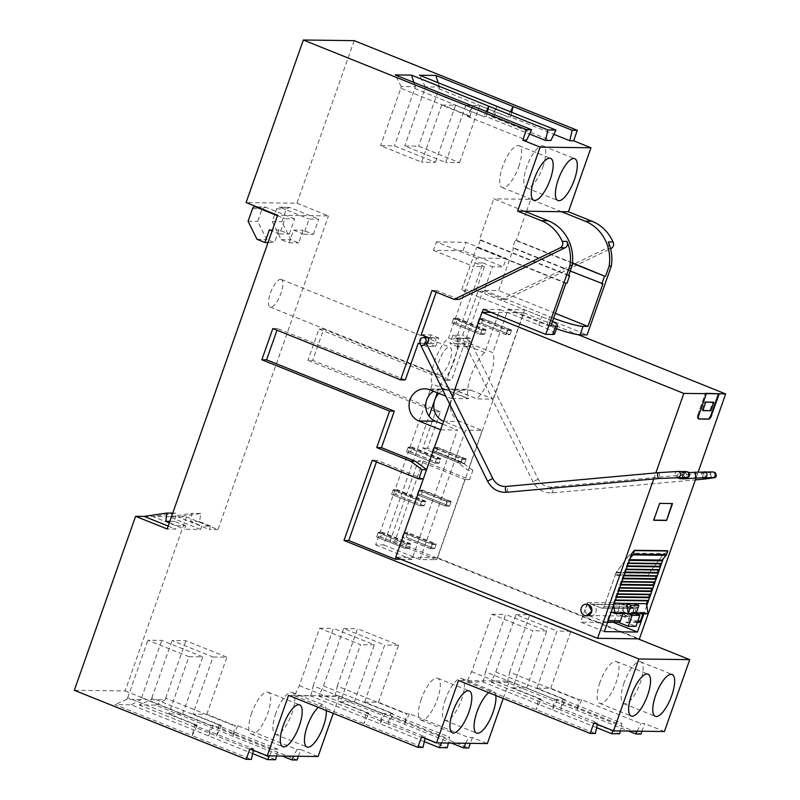 <?xml version="1.0" encoding="UTF-8"?>
<svg xmlns="http://www.w3.org/2000/svg" width="800" height="800" viewBox="0 0 800 800"><rect width="100%" height="100%" fill="white"/><g stroke="black" fill="none" stroke-linecap="round" stroke-linejoin="round"><path stroke-width="0.6" stroke-dasharray="4 3" d="M429.11 337.9L438.76 338.02L435.79 346.47L426.14 346.35L426.83 344.37M435.79 346.47L427.9 343.3L420.09 343.2M426.14 346.35L420.31 344M438.76 338.02L430.88 334.86L427.9 343.3M421.23 334.73L430.88 334.86M482.23 312.3L451.83 398.61L445.77 396.17M458.86 299.44L436.78 290.56L436.21 292.18M405.31 379.91L277.59 328.58L277.02 330.2M426.6 469.58L440.62 429.77M432.03 290.5L436.78 290.56M451.83 398.61L468.55 398.63L432.28 384.05L375.65 544.87L383.69 544.97L429.07 416.11M429.75 389.73L446.4 389.95L468.48 398.82M446.4 389.95A16.69 15.6 -89.3 0 0 441.52 389.04A16.69 15.6 -89.3 0 0 433.55 391.26M440.83 429.86L457.48 430.07L442.62 424.1M423.28 479L395.95 557.29M400.97 559.31L411.92 559.45L457.48 430.07M421.63 501.12L425.73 501.18L424.1 505.82L420 505.77L421.63 501.12L393.25 489.72L397.35 489.77L395.71 494.41L391.61 494.36L393.25 489.72M406.64 543.69L405.01 548.33L409.11 548.38L410.74 543.74L406.64 543.69L378.26 532.28L382.36 532.33L380.72 536.98L376.62 536.92L378.26 532.28M436.62 458.56L434.98 463.21L439.09 463.26L440.72 458.61L436.62 458.56L408.24 447.15L412.34 447.21L410.7 451.85L406.6 451.8L408.24 447.15M277.59 328.58L272.84 328.52M567.29 242.24A40.59 37.92 -89.3 0 0 566.95 241.44M483.3 309.26L499.95 309.47L484.77 352.57A27.06 9.08 111.9 0 0 471.03 375.53A27.06 9.08 111.9 0 0 468.55 398.63M554.62 333.93A27.06 3.28 -160.6 0 0 538.75 325.07L499.95 309.47M482 329.69L486.11 329.74L484.47 334.39L480.37 334.33L482 329.69L453.62 318.28L457.72 318.33L456.09 322.98L451.98 322.93L453.62 318.28M411.92 559.45L375.65 544.87M637.97 638.84L394.84 541.13L390.09 541.07L418.35 460.84L423.09 460.9L469.61 479.59L472.88 470.3L468.14 470.24L456.71 461.8L422.81 448.17L435.65 411.69L307.92 360.35L312.67 360.42L323.67 329.17L451.4 380.5L446.66 380.44L459.6 343.7L449.94 343.58L452.92 335.14L462.57 335.26L478.12 291.09L482.87 291.15L451.4 380.5M383.69 544.97L419.96 559.55L436.61 559.76L390.09 541.07M423.52 479.01L377 460.31L376.43 461.93M372.26 460.25L377 460.31M424.1 505.82L395.71 494.41M425.34 501.6L421.48 501.55L420 505.77L391.61 494.36L395.47 494.41L423.86 505.82L425.34 501.6L396.96 490.19L395.47 494.41M425.73 501.18L397.35 489.77M410.35 544.16L406.49 544.11L405.01 548.33L376.62 536.92L380.48 536.97L408.87 548.38L410.35 544.16L381.97 532.75L380.48 536.97M409.11 548.38L380.72 536.98M410.74 543.74L382.36 532.33M440.33 459.03L436.47 458.98L434.98 463.21L406.6 451.8L410.46 451.85L438.85 463.25L440.33 459.03L411.95 447.62L410.46 451.85M439.09 463.26L410.7 451.85M440.72 458.61L412.34 447.21M568.59 275.69L479.33 239.82L480.38 239.83L477.7 247.43L476.66 247.42L461.64 290.07L476.12 290.25L541.72 316.62A27.06 3.28 -160.6 0 1 552.47 321.47M524.51 211.22L493.76 198.86L479.33 239.82M550.9 325.94L461.64 290.07M565.92 283.29L476.66 247.42M566.96 283.31L477.7 247.43M568.72 275.34L480.38 239.83M484.77 352.57L448.5 337.99A27.06 9.08 111.9 0 0 434.76 360.95A27.06 9.08 111.9 0 0 432.28 384.05M437.29 392.77L440.33 384.16A27.06 9.08 111.9 0 0 454.07 361.2A27.06 9.08 111.9 0 0 456.55 338.09L483.01 262.95L474.97 262.85L448.5 337.99M474.97 262.85L484.43 266.65L473.65 266.51L476.62 258.07L506.22 258.44L503.25 266.89L492.47 266.75L484.16 290.36L498.64 290.54L513.66 247.89L512.61 247.88L515.29 240.28L572.45 263.25M476.12 290.25L484.43 266.65M485.72 330.16L481.85 330.11L480.37 334.33L451.98 322.93L455.84 322.97L484.23 334.38L485.72 330.16L457.33 318.75L455.84 322.97M486.11 329.74L457.72 318.33M484.47 334.39L456.09 322.98M494.22 116.77L496.78 106.28L491.76 116.74L494.22 116.77L465.83 105.36L479.67 105.54L508.05 116.95L510.67 116.98L553.86 134.34M491.76 116.74L550.89 140.5M470.09 116.46L472.49 105.97L467.47 116.43L470.09 116.46L441.7 105.06L455.54 105.23L483.92 116.64L486.38 116.67L529.56 134.03M467.47 116.43L526.6 140.2M354.18 40.65L296.93 203.22L246.09 202.57M296.93 203.22L328.46 215.89L277.63 215.24M144.13 516.41L186.44 516.95L217.98 529.63L328.46 215.89M217.98 529.63L209.45 529.52L210.64 526.14L201.8 526.03L200.61 529.41L184.52 529.2L185.71 525.82L176.86 525.71L175.67 529.09L167.14 528.98M280.59 279.33A14.88 4.99 -68.1 0 1 281.24 279.45A14.88 4.99 -68.1 0 1 280.67 294.23A14.88 4.99 -68.1 0 1 270.78 307.2A14.88 4.99 -68.1 0 1 270.14 307.07A14.88 4.99 -68.1 0 1 270.7 292.3A14.88 4.99 -68.1 0 1 280.59 279.33M289.26 234.05L294.62 218.85L284.97 218.73L279.61 233.93L289.26 234.05L279.01 229.93L274.55 242.6L266.67 239.43L257.73 221.38L262.19 208.71L265.44 207.13L256.76 206.86M313.39 234.36L318.75 219.16L309.1 219.04L303.74 234.24L313.39 234.36L303.15 230.24L298.68 242.91L290.8 239.74L281.86 221.69L286.32 209.02L289.58 207.44L318.75 219.16M168.17 526.07L175.67 529.09M186.44 516.95L125.18 690.92L74.34 690.27M139.26 704.91L216.53 735.96L221.23 725.84L151.84 697.96L151.06 699.64L139.26 704.91L155.51 705.12L282.23 756.04M276.51 755.97L278.02 749.24L218.81 725.81L216.53 735.96L275.66 759.73M278.02 749.24L272.64 749.17L213.5 725.4L208.49 735.86L210.93 725.71L141.55 697.83L141.14 699.52L126.9 699.34L127.71 697.65L197.1 725.53L192.24 735.65L114.97 704.6L131.22 704.81L252.68 753.62M253.43 750.29L253.73 748.93L194.52 725.5L192.24 735.65L251.37 759.42M125.18 690.92L297.06 760M253.73 748.93L249.91 748.88M298.38 756.25L300.75 749.53L296.93 749.48L237.8 725.71L235.18 725.68L206.79 714.27L192.96 714.1L213.06 657.01L172.06 640.53L185.9 640.71L226.9 657.18L213.06 657.01M300.75 749.53L318.09 756.5M197.1 725.53L194.6 725.16M197.21 725.2L168.83 713.79L188.93 656.7L147.93 640.22L161.77 640.4L202.77 656.88L188.93 656.7M213.5 725.4L211.05 725.37L182.66 713.97L168.83 713.79M221.23 725.84L218.89 725.47M221.34 725.5L192.96 714.1M333.29 713.36L339.39 696.03L288.55 695.38M326.3 710.56A22.55 7.56 111.9 0 0 323.8 705.17A22.55 7.56 111.9 0 0 318.27 707.33M318.78 696.08L388.17 723.96L390.52 713.47L392.98 713.5L364.59 702.1L384.7 645.01L343.7 628.53L323.48 685.96L318.78 696.08L335.03 696.28L451.5 743.09M323.48 685.96L392.86 713.84L388.17 723.96L447.3 747.73M310.74 695.97L313.18 685.83L382.56 713.71L354.3 701.97L340.46 701.79L360.57 644.7L319.57 628.22L299.35 685.65L294.49 695.77L310.74 695.97L424.31 741.62M294.49 695.77L423.01 747.42M339.39 696.03L468.69 748M421.55 736.88L425.37 736.93L425.06 738.29M382.68 713.37L385.14 713.4L444.27 737.17L449.66 737.24L448.35 743.05M390.52 713.47L449.66 737.24M364.59 702.1L378.43 702.27L406.81 713.68L409.43 713.71L468.56 737.48L472.38 737.53L487.36 743.55M299.35 685.65L368.73 713.53L363.87 723.65L366.23 713.16L425.37 736.93M366.23 713.16L368.73 713.53M340.46 701.79L368.85 713.2M503.24 698.47L509.34 681.14L458.51 680.49M495.79 695.48A22.55 7.56 111.9 0 0 493.41 691.25A22.55 7.56 111.9 0 0 488.76 692.65M491.1 682.13L560.48 710.02L562.84 699.53L565.3 699.56L536.91 688.15L557.02 631.06L516.02 614.59L495.79 672.01L491.1 682.13L507.35 682.34L628.55 731.05M495.79 672.01L565.18 699.9L560.48 710.02L619.62 733.78M483.06 682.03L485.5 671.88L555 699.43L526.62 688.02L512.78 687.85L532.89 630.76L491.89 614.28L471.66 671.71L466.81 681.82L483.06 682.03L596.63 727.67M466.81 681.82L595.33 733.47M509.34 681.14L641.01 734.06M593.87 722.94L597.68 722.99L597.38 724.35M555 699.43L557.46 699.46L616.59 723.23L621.98 723.29L620.26 730.94M562.84 699.53L621.98 723.29M536.91 688.15L550.75 688.33L579.13 699.74L581.75 699.77L640.88 723.54L644.7 723.58L642.01 731.22M664.41 731.51L644.7 723.58M471.66 671.71L541.05 699.59L536.19 709.71L538.55 699.22L597.68 722.99M538.55 699.22L541.05 699.59M512.78 687.85L541.17 699.25M439.51 375.01A14.88 4.99 111.9 0 0 449.4 362.04A14.88 4.99 111.9 0 0 449.97 347.26A14.88 4.99 111.9 0 0 449.32 347.14A14.88 4.99 111.9 0 0 439.43 360.11A14.88 4.99 111.9 0 0 438.87 374.88A14.88 4.99 111.9 0 0 439.51 375.01M472.88 470.3L461.46 461.86L427.55 448.23L440.4 411.75L312.67 360.42M423.09 460.9L394.84 541.13M472.38 737.53L470.34 743.33M478.12 291.09L500.2 299.96L504.95 300.02L610.59 248.69M504.95 300.02L482.87 291.15M436.61 559.76L464.86 479.53L418.35 460.84M419.96 559.55L465.52 430.17L443.58 421.35M526.31 211.95L516.33 240.29L515.29 240.28M526.56 211.25L530.76 199.33L493.76 198.86M561.51 211.69L530.76 199.33M483.01 262.95L492.47 266.75M476.62 258.07L436.41 241.91L433.44 250.35L463.04 250.73L503.25 266.89M433.44 250.35L473.65 266.51M518.72 166.72A22.55 7.56 111.9 0 0 519.08 145.7A22.55 7.56 111.9 0 0 502.63 166.52A22.55 7.56 111.9 0 0 502.26 187.54A22.55 7.56 111.9 0 0 518.72 166.72M542.85 167.03A22.55 7.56 111.9 0 0 543.21 146A22.55 7.56 111.9 0 0 526.76 166.82A22.55 7.56 111.9 0 0 526.4 187.85A22.55 7.56 111.9 0 0 542.85 167.03M441.7 105.06L421.6 162.14L380.6 145.67L394.43 145.84L435.43 162.32L421.6 162.14M470.2 116.13L400.82 88.24L380.6 145.67M455.54 105.23L435.43 162.32M400.82 88.24L401.2 86.55L415.44 86.73L394.43 145.84M414.66 88.42L483.92 116.64M486.38 116.67L487.43 111.98M486.26 111.51L484.04 116.3M465.83 105.36L445.73 162.45L404.73 145.97L418.56 146.15L459.56 162.63L445.73 162.45M494.34 116.43L424.95 88.55L404.73 145.97M479.67 105.54L459.56 162.63M424.95 88.55L425.36 86.86L439.6 87.04L418.56 146.15M438.79 88.72L508.05 116.95M510.67 116.98L511.72 112.29M510.48 111.79L508.17 116.61M401.2 86.55L395.22 74.92M415.44 86.73L413.98 82.46M425.36 86.86L419.51 75.23M439.6 87.04L438.17 82.73M210.64 526.14L199.6 521.7L200.7 513.47L177.92 516.84L209.45 529.52M199.6 521.7L190.76 521.59L201.8 526.03M200.61 529.41L169.07 516.73L191.86 513.36L190.76 521.59M185.71 525.82L174.67 521.39L175.77 513.15L152.98 516.53L184.52 529.2M174.67 521.39L169.84 521.33M169.36 522.7L176.86 525.71M294.62 218.85L265.44 207.13L257.18 207.02M277.46 215.71L284.97 218.73M279.61 233.93L272.11 230.92M269.36 229.81L279.01 229.93M303.74 234.24L293.49 230.12L289.03 242.79L281.15 239.62L272.2 221.56L276.67 208.9A2.71 2.53 90.7 0 1 279.07 207.14L289.58 207.44L279.92 207.31L309.1 219.04M279.07 207.14A2.71 2.53 90.7 0 1 279.92 207.31M293.49 230.12L303.15 230.24M175.77 513.15L172.73 513.11M200.7 513.47L191.86 513.36M151.06 699.64L165.3 699.83L155.51 705.12M269.42 755.88L272.64 749.17M141.14 699.52L131.22 704.81M126.9 699.34L114.97 704.6M296.93 749.48L293.71 756.19M237.8 725.71L232.78 736.17L235.18 725.68M165.3 699.83L165.68 698.13L235.06 726.02M206.79 714.27L226.9 657.18M151.84 697.96L172.06 640.53M182.66 713.97L202.77 656.88M141.55 697.83L161.77 640.4M127.71 697.65L147.93 640.22M165.68 698.13L185.9 640.71M251.68 713.01A22.55 7.56 111.9 0 0 251.31 734.04A22.55 7.56 111.9 0 0 267.76 713.22A22.55 7.56 111.9 0 0 268.13 692.19A22.55 7.56 111.9 0 0 251.68 713.01M275.81 713.32A22.55 7.56 111.9 0 0 275.44 734.34A22.55 7.56 111.9 0 0 291.89 713.52A22.55 7.56 111.9 0 0 292.26 692.5A22.55 7.56 111.9 0 0 275.81 713.32M409.43 713.71L404.41 724.17L406.81 713.68M465.78 743.27L468.56 737.48M335.03 696.28L337.31 686.13L406.69 714.02M337.31 686.13L357.53 628.71L398.53 645.18L384.7 645.01M343.7 628.53L357.53 628.71M441.49 742.96L444.27 737.17M385.14 713.4L380.12 723.86L382.56 713.71M313.18 685.83L333.4 628.4L374.4 644.88L360.57 644.7M319.57 628.22L333.4 628.4M378.43 702.27L398.53 645.18M354.3 701.97L374.4 644.88M421.29 699.09A22.55 7.56 111.9 0 0 420.92 720.11A22.55 7.56 111.9 0 0 437.37 699.29A22.55 7.56 111.9 0 0 437.74 678.27A22.55 7.56 111.9 0 0 421.29 699.09M445.42 699.4A22.55 7.56 111.9 0 0 445.05 720.42A22.55 7.56 111.9 0 0 461.51 699.6A22.55 7.56 111.9 0 0 461.87 678.57A22.55 7.56 111.9 0 0 445.42 699.4M581.75 699.77L576.73 710.22L579.13 699.74M637.22 731.16L640.88 723.54M507.35 682.34L509.63 672.19L579.01 700.07M509.63 672.19L529.85 614.76L570.85 631.24L557.02 631.06M516.02 614.59L529.85 614.76M613.03 730.64L616.59 723.23M557.46 699.46L552.44 709.92L554.88 699.77M485.5 671.88L505.72 614.46L546.72 630.93L532.89 630.76M491.89 614.28L505.72 614.46M550.75 688.33L570.85 631.24M526.62 688.02L546.72 630.93M600 682.32A22.55 7.56 111.9 0 0 599.64 703.34A22.55 7.56 111.9 0 0 616.09 682.52A22.55 7.56 111.9 0 0 616.45 661.5A22.55 7.56 111.9 0 0 600 682.32M624.13 682.62A22.55 7.56 111.9 0 0 623.77 703.65A22.55 7.56 111.9 0 0 640.22 682.83A22.55 7.56 111.9 0 0 640.59 661.8A22.55 7.56 111.9 0 0 624.13 682.62M438.94 393.43A16.69 15.6 90.7 0 1 449.56 389.14A16.69 15.6 90.7 0 1 454.44 390.05L476.6 398.73L440.33 384.16M456.55 338.09L492.82 352.67A27.06 9.08 111.9 0 1 490.34 375.77A27.06 9.08 111.9 0 1 476.6 398.73M484.16 290.36L549.77 316.72A27.06 3.28 -160.6 0 0 553.62 318.22M556.44 328.77A27.06 3.28 -160.6 0 1 546.79 325.17L507.99 309.57L492.82 352.67M440.4 411.75L435.65 411.69M323.67 329.17L318.93 329.11L307.92 360.35M318.93 329.11L446.66 380.44M500.2 299.96L606.38 248.37L610.52 248.42M608.64 242.77A4.54 4.24 90.7 0 1 606.38 248.37M464.86 479.53L469.61 479.59M461.46 461.86L456.71 461.8M443.6 421.3L460.1 421.51L482.17 430.38L465.52 430.17M445.49 506.09L447.13 501.45L451.23 501.5L449.6 506.15L445.49 506.09L417.11 494.69L418.74 490.04L422.85 490.09L421.21 494.74L417.11 494.69M447.13 501.45L418.74 490.04M447.22 501.87L445.73 506.1L449.6 506.15L421.21 494.74L449.6 506.15L451.08 501.92L422.7 490.52L421.21 494.74L417.35 494.69L418.84 490.47L447.22 501.87L451.08 501.92M451.23 501.5L422.85 490.09M436.24 544.06L434.61 548.71L430.5 548.66L432.14 544.01L436.24 544.06L407.86 532.66L406.22 537.3L402.12 537.25L403.76 532.6L407.86 532.66M432.23 544.44L430.75 548.66L434.61 548.71L406.22 537.3L434.61 548.71L436.09 544.49L407.71 533.08L406.22 537.3L402.36 537.25L403.85 533.03L432.23 544.44L436.09 544.49M432.14 544.01L403.76 532.6M430.5 548.66L402.12 537.25M462.12 458.89L466.22 458.94L464.58 463.58L460.48 463.53L462.12 458.89L433.73 447.48L437.84 447.53L436.2 452.17L432.1 452.12L433.73 447.48M466.22 458.94L437.84 447.53M460.48 463.53L432.1 452.12M462.21 459.31L460.72 463.53L464.58 463.58L436.2 452.17L464.58 463.58L466.07 459.36L437.69 447.95L436.2 452.17L432.34 452.13L433.83 447.9L462.21 459.31L466.07 459.36M460.1 421.51A16.69 15.6 -89.3 0 1 450.72 402.75A16.69 15.6 -89.3 0 1 466.21 389.36A16.69 15.6 -89.3 0 1 471.09 390.26L454.44 390.05M555.34 313.33L498.64 290.54M602.92 283.77L513.66 247.89M570.23 271.04L512.61 247.88M516.33 240.29L572.49 262.86M436.41 241.91L466.01 242.28L506.22 258.44M463.04 250.73L466.01 242.28M268.02 242.52L274.55 242.6M257.02 239.31L266.67 239.43M248.07 221.26L257.73 221.38M289.03 242.79L298.68 242.91M281.15 239.62L290.8 239.74M272.2 221.56L281.86 221.69M471.09 390.26L493.18 399.14L476.53 398.92M507.99 309.57L524.64 309.79L587.1 334.89M460.8 338.31L457.83 346.75L467.48 346.87L470.45 338.43L460.8 338.31L452.92 335.14M470.45 338.43L462.57 335.26M457.83 346.75L449.94 343.58M467.48 346.87L459.6 343.7M507.5 330.01L511.6 330.06L509.97 334.71L505.87 334.66L507.5 330.01L479.12 318.61L483.22 318.66L481.58 323.3L477.48 323.25L479.12 318.61M511.6 330.06L483.22 318.66M507.59 330.44L506.11 334.66L509.97 334.71L481.58 323.3L509.97 334.71L511.45 330.49L483.07 319.08L481.58 323.3L477.72 323.25L479.21 319.03L507.59 330.44L511.45 330.49M505.87 334.66L477.48 323.25M427.55 448.23L422.81 448.17M482.17 430.38L468.14 470.24M493.18 399.14L524.64 309.79M491.15 312.41L523.81 312.83L437.57 557.74L395.74 557.21M449.66 404.09L452.39 396.35M437.57 557.74L639.41 638.86M653.7 478.98L655.84 472.89M523.81 312.83L578.06 334.63M696.03 478.07L698.15 472.05M630.16 605.06A5.86 5.48 -89.3 0 0 622.85 609.47A5.86 5.48 -89.3 0 0 628.15 616.41A5.86 5.48 -89.3 0 0 630.16 605.06L633.61 611.63L628.15 616.41L626.3 616.04L622.85 609.47L628.3 604.69L630.16 605.06M665.09 553.56L663.83 555.04A0.68 0.63 90.7 0 1 663.16 555.23L630.02 554.81A0.68 0.63 -89.3 0 0 630.69 554.62L631.95 553.14L665.09 553.56L663.3 558.63M646.83 605.42L643.85 613.86M604.31 631.62L580.65 622.12L587.55 602.53L601.35 608.07A2.26 2.11 -89.3 0 0 602.07 608.21A2.26 2.11 -89.3 0 1 601.35 608.07L592.68 604.59A5.86 5.48 -89.3 0 1 590.67 615.94A5.86 5.48 -89.3 0 1 588.81 615.56A5.86 5.48 -89.3 0 0 596.13 611.16A5.86 5.48 -89.3 0 0 585.62 608.02C584.75 611.47 585.81 613.99 588.81 615.56L604.58 621.9A2.26 2.11 -89.3 0 0 607.3 620.58L610.2 612.35L611.09 612.36M698.92 414.82L697.93 414.42L705.37 393.31L697.93 414.42A4.51 1.51 111.9 0 0 697.86 418.63A4.51 1.51 111.9 0 0 698.05 418.66L707.71 418.79A4.51 1.51 111.9 0 0 710.8 414.58L718.24 393.47L710.8 414.58L711.59 414.9L710.8 414.58A4.51 1.51 111.9 0 1 707.71 418.79L698.05 418.66A4.51 1.51 111.9 0 1 697.86 418.63L698.85 419.02M702.62 410.55L709.88 410.33L712.85 401.89L704.81 401.78L701.83 410.23L709.88 410.33L712.85 401.89L704.81 401.78L701.83 410.23L702.62 410.55L710.66 410.65L713.64 402.2L712.85 401.89L713.64 402.2M588.81 615.56L621.95 615.99A5.86 5.48 -89.3 0 0 623.81 616.36A5.86 5.48 90.7 0 1 621.95 615.99C618.95 614.41 617.89 611.89 618.76 608.44L613.93 622.16M625.82 605.01A5.86 5.48 -89.3 0 0 618.76 608.44L620.69 602.95L625.82 605.01A5.86 5.48 90.7 0 1 623.81 616.36A5.86 5.48 -89.3 0 0 625.82 605.01L634.49 608.49L625.82 605.01L592.68 604.59M634.29 550.38L667.43 550.8L663.83 555.04A0.68 0.63 90.7 0 1 663.36 555.27L630.22 554.85A0.68 0.63 -89.3 0 1 630.02 554.81A0.68 0.63 -89.3 0 0 629.33 555.03L662.47 555.45A0.68 0.63 90.7 0 1 663.16 555.23L630.02 554.81A0.68 0.63 -89.3 0 0 629.33 555.03L616.12 572.53L615.43 574.8A2.26 2.11 -89.3 0 0 615.1 575.42L648.24 575.84A2.26 2.11 90.7 0 1 648.57 575.22L615.33 574.76M631.95 553.14L630.69 554.62A0.68 0.63 -89.3 0 1 630.22 554.85L663.36 555.27A0.68 0.63 90.7 0 1 663.16 555.23A0.68 0.63 90.7 0 0 662.47 555.45L629.33 555.03L616.33 572.25L616 572.87L649.14 573.29A2.26 2.11 90.7 0 1 649.47 572.67L662.47 555.45L649.26 572.95L648.47 575.18M649.14 573.29L648.24 575.84M616 572.87L604.07 606.75L637.21 607.17A2.26 2.11 90.7 0 1 634.49 608.49A2.26 2.11 90.7 0 0 635.21 608.64L602.07 608.21A2.26 2.11 -89.3 0 0 604.07 606.75L615.1 575.42M607.54 622.46L580.65 622.12M659.65 503.39L653.31 520.12M659.25 503.23L672.12 503.39M705.6 402.1L704.81 401.78L705.6 402.1M649.26 572.95L616.12 572.53M615.43 574.8L648.57 575.22M587.55 602.53L620.69 602.95M706.16 393.62L698.72 414.74A4.51 1.51 111.9 0 0 698.65 418.94A4.51 1.51 111.9 0 0 698.75 418.97M698.72 414.74L697.93 414.42A4.51 1.51 111.9 0 0 697.86 418.63L698.65 418.94M483.07 319.08L479.21 319.03M506.11 334.66L477.72 323.25M437.69 447.95L433.83 447.9M460.72 463.53L432.34 452.13M422.7 490.52L418.84 490.47M445.73 506.1L417.35 494.69M407.71 533.08L403.85 533.03M430.75 548.66L402.36 537.25M481.85 330.11L453.47 318.7L457.33 318.75M453.47 318.7L451.98 322.93L480.37 334.33L484.23 334.38M436.47 458.98L408.09 447.58L411.95 447.62M408.09 447.58L406.6 451.8L434.98 463.21L438.85 463.25M421.48 501.55L393.1 490.14L396.96 490.19M393.1 490.14L391.61 494.36L420 505.77L423.86 505.82M406.49 544.11L378.11 532.7L381.97 532.75M378.11 532.7L376.62 536.92L405.01 548.33L408.87 548.38M647.94 613.9L644.15 612.37L631.92 612.22A0.68 0.63 -89.3 0 0 631.11 612.61L628.21 620.85A2.26 2.11 -89.3 0 1 625.5 622.17L635.99 626.38M631.92 612.22L635.75 613.76M644.15 612.37A0.68 0.63 -89.3 0 0 643.34 612.77L631.11 612.61M623.01 613.59L623.39 612.52A0.68 0.63 -89.3 0 1 624.2 612.12L628.03 613.66M604.58 621.9L618.12 622.21M621.95 615.99L637.72 622.32A2.26 2.11 -89.3 0 0 638.44 622.47M642.96 613.85L643.34 612.77M637.21 607.17A2.26 2.11 90.7 0 1 635.21 608.64L602.07 608.21A2.26 2.11 -89.3 0 0 604.07 606.75L637.21 607.17M635.99 613.61L634.31 603.54M617.77 622.07A2.26 2.11 -89.3 0 0 618.49 622.21M624.2 612.12L611.01 611.95A0.68 0.63 -89.3 0 0 610.2 612.35M613.69 604.99L613.39 603.27L614.4 600.42A0.68 0.63 -89.3 0 1 614.77 600.02L615.43 600.03M617.61 593.87L616.94 593.86A0.68 0.63 -89.3 0 0 616.57 594.25L615.71 596.71A0.68 0.63 -89.3 0 0 615.74 597.26L616.41 597.27M619.78 587.7L619.11 587.69A0.68 0.63 -89.3 0 0 618.74 588.09L617.88 590.54A0.68 0.63 -89.3 0 0 617.91 591.1L618.58 591.11M621.95 581.54L621.28 581.53A0.68 0.63 -89.3 0 0 620.91 581.92L620.05 584.38A0.68 0.63 -89.3 0 0 620.08 584.93L620.75 584.94M624.12 575.37L623.45 575.36A0.68 0.63 -89.3 0 0 623.08 575.76L622.22 578.21A0.68 0.63 -89.3 0 0 622.25 578.77L622.92 578.78M626.29 569.21L625.62 569.2A0.68 0.63 -89.3 0 0 625.25 569.59L624.39 572.05A0.68 0.63 -89.3 0 0 624.42 572.6L625.09 572.61M628.46 563.04L627.79 563.03A0.68 0.63 -89.3 0 0 627.42 563.43L626.56 565.88A0.68 0.63 -89.3 0 0 626.59 566.44L627.26 566.45M630.16 558.21L628.93 559.66A0.68 0.63 -89.3 0 0 628.82 560.4L629.39 560.4M613.39 603.27L614.29 603.28M434.13 337.94A2.93 2.74 90.7 0 1 433.05 343.59A2.93 2.74 90.7 0 1 430.41 340.08A2.93 2.74 90.7 0 1 434.13 337.94M456.65 338.23A2.93 2.74 90.7 0 1 455.58 343.88A2.93 2.74 90.7 0 1 452.93 340.37A2.93 2.74 90.7 0 1 456.65 338.23M538.75 325.07L541.72 316.62M546.79 325.17L549.77 316.72M252.54 208.59L262.19 208.71M276.67 208.9L286.32 209.02M663.83 555.04L630.69 554.62L663.83 555.04M601.35 608.07L634.49 608.49L601.35 608.07M637.72 622.32L625.5 622.17M637.89 620.97L628.21 620.85M608.19 620.59L607.3 620.58M616.33 572.25L649.47 572.67M628.93 559.66L629.65 559.67M628.32 563.44L627.42 563.43M626.56 565.88L627.46 565.89M626.15 569.6L625.25 569.59M624.39 572.05L625.29 572.06M623.98 575.77L623.08 575.76M622.22 578.21L623.11 578.22M621.81 581.93L620.91 581.92M620.05 584.38L620.94 584.39M619.64 588.1L618.74 588.09M617.88 590.54L618.77 590.55M617.46 594.26L616.57 594.25M615.71 596.71L616.6 596.72M615.29 600.43L614.4 600.42M612.05 612.37L623.39 612.52M425.82 341.98A2.93 2.74 90.7 0 1 420.76 339.96A2.93 2.74 90.7 0 1 423.48 337.61M426.46 343.61L421.2 346.19M492.79 478.52L487.53 481.1M506.73 492.28A2.93 1.04 84.8 0 0 507.32 491.61A2.93 1.04 84.8 0 0 507.36 488.33A2.93 1.04 84.8 0 0 506.21 486.44M658.36 472.67A2.93 1.04 -95.2 0 1 659.52 474.55A2.93 1.04 -95.2 0 1 659.47 477.83A2.93 1.04 -95.2 0 1 658.89 478.51M677.83 471.47A2.93 2.74 -89.3 0 0 676.21 476.8A2.93 2.74 -89.3 0 0 677.75 477.33M686.1 471.57A2.93 2.74 -89.3 0 0 684.48 476.9A2.93 2.74 -89.3 0 0 686.03 477.44M712.58 471.91A2.93 2.74 -89.3 0 0 710.96 477.24A2.93 2.74 -89.3 0 0 712.5 477.77M704.3 471.8A2.93 2.74 -89.3 0 0 702.69 477.13A2.93 2.74 -89.3 0 0 704.23 477.67M704.26 479.08A2.93 1.04 84.8 0 0 705.05 477.13A2.93 1.04 84.8 0 0 704.49 473.93A2.93 1.04 84.8 0 0 703.73 473.24A2.93 1.04 84.8 0 0 703.22 477.68M552.33 487.71A2.93 1.04 84.8 0 0 551.57 487.02A2.93 1.04 84.8 0 0 550.77 488.98A2.93 1.04 84.8 0 0 551.34 492.17A2.93 1.04 84.8 0 0 552.1 492.86A2.93 1.04 84.8 0 0 552.9 490.9A2.93 1.04 84.8 0 0 552.33 487.71M538.06 479.35L532.9 481.68L538.06 479.35M471.72 344.44L466.56 346.77L471.72 344.44M466.3 338.35A2.93 2.74 90.7 0 1 465.23 344A2.93 2.74 90.7 0 1 462.58 340.49A2.93 2.74 90.7 0 1 466.3 338.35M695.23 472.25L695.65 478.1M683.02 477.4A2.93 2.25 -96.8 0 1 682.96 477.34A2.93 2.25 -96.8 0 1 682.03 474.21A2.93 2.25 -96.8 0 1 683.89 472.12A2.93 2.25 -96.8 0 1 685.51 472.72A2.93 2.25 -96.8 0 1 686.44 475.85A2.93 2.25 -96.8 0 1 684.58 477.94M441.52 389.04L424.87 388.83M519.08 145.7L550.62 158.37M502.26 187.54L533.8 200.22M543.21 146L574.75 158.68M526.4 187.85L557.93 200.53M281.24 279.45L449.97 347.26M270.14 307.07L438.87 374.88M251.31 734.04L282.85 746.71M268.13 692.19L299.67 704.86M275.44 734.34L306.98 747.02M292.26 692.5L323.8 705.17M420.92 720.11L452.46 732.79M437.74 678.27L469.28 690.94M445.05 720.42L476.59 733.1M461.87 678.57L493.41 691.25M599.64 703.34L631.18 716.02M616.45 661.5L647.99 674.17M623.77 703.65L655.31 716.33M640.59 661.8L672.12 674.48M466.21 389.36L449.56 389.14M590.67 615.94L586.33 615.88L590.67 615.94M590.82 604.21L623.96 604.63M628.15 616.41L623.81 616.36L628.15 616.41M662.97 555.2L629.83 554.77L662.97 555.2M643.94 612.33L631.71 612.18M637.37 622.45L626.21 622.31M607.67 622.08L605.3 622.05M623.99 612.08L610.8 611.91M424.67 343.11L423.4 343.47L426.41 343.51M427.13 343.52L433.05 343.59M455.65 338.02L466.92 338.51C467.89 338.02 472.49 344.65 471.82 344.19L538.16 479.1C541.26 484.68 545.73 487.32 551.57 487.02L712.53 472.23C713.1 471.41 708.78 473.94 711.8 477.31L712.96 477.79M455.58 343.88L465.23 344L464.43 343.82L466.56 346.77L532.9 481.68C537.18 489.5 543.58 493.22 552.1 492.86L695.39 479.89M428.53 337.67L433.13 337.73M682.54 477.39L683.04 475.54L681.84 473.39L680.74 472.92L689.02 472.66M677.65 477.33L677.19 475.95L678.52 473.27L685.88 471.83C686.46 470.34 681.83 475.49 685.09 476.96L686.31 477.45"/><path stroke-width="1.2" d="M426.83 344.37L429.11 337.9L421.23 334.73L436.21 292.18M420.09 343.2L418.25 343.18L405.31 379.91L400.57 379.85L432.03 290.5L454.11 299.38L560.29 247.78A4.54 4.24 -89.3 0 0 562.21 241.38A40.59 37.92 -89.3 0 0 541.24 220.64L517.59 211.13L540.13 147.12L522.79 140.15L526.6 140.2L531.62 129.74L526.47 129.67L522.79 140.15M420.31 344L418.25 343.18M454.11 299.38L458.86 299.44L565.04 247.84A4.54 4.24 90.7 0 0 567.29 242.24A40.59 37.92 90.7 0 1 569.96 265.63L545.75 334.36L483.3 309.26L482.23 312.3M277.02 330.2L266.58 359.83L394.31 411.16L381.46 447.64L376.72 447.58L389.57 411.1L394.31 411.16M426.55 469.71L422.05 469.66L410.62 461.21L415.37 461.27L381.46 447.64M415.37 461.27L426.6 469.58M440.62 429.77L418.75 420.98A16.69 15.6 90.7 0 1 409.37 402.22A16.69 15.6 90.7 0 1 424.87 388.83A16.69 15.6 90.7 0 1 429.75 389.73L445.77 396.17M433.55 391.26A16.69 15.6 -89.3 0 0 426.71 399.87A16.69 15.6 -89.3 0 0 435.4 421.2L418.75 420.98M442.62 424.1L435.4 421.2M422.05 469.66L418.78 478.95L423.28 479M395.95 557.29L395.27 559.24L400.97 559.31M410.62 461.21L376.72 447.58M266.58 359.83L261.84 359.77L389.57 411.1M400.57 379.85L272.84 328.52L261.84 359.77M567.29 242.24A4.54 4.24 -89.3 0 0 566.95 241.44L562.21 241.38M569.96 265.63L572.13 265.66A40.59 37.92 -89.3 0 0 548.16 220.73L524.51 211.22L517.59 211.13M572.13 265.66L568.59 275.69L569.64 275.71L566.96 283.31L565.92 283.29L550.9 325.94L555.73 326A27.06 3.28 -160.6 0 0 557.6 325.49A27.06 3.28 -160.6 0 0 552.47 321.47M545.75 334.36L552.75 334.45L555.73 326M557.6 325.49L554.62 333.93A27.06 3.28 -160.6 0 1 552.75 334.45M526.47 129.67L303.34 40L246.09 202.57L277.63 215.24L167.14 528.98L135.61 516.3L74.34 690.27L246.23 759.35L249.91 748.88L267.26 755.85L288.55 695.38L417.86 747.35L421.55 736.88L436.53 742.9L458.51 680.49L590.18 733.41L593.87 722.94L613.58 730.86L638.89 658.99L344 540.48L372.26 460.25L418.78 478.95M395.27 559.24L348.75 540.54L344 540.48M613.58 730.86L664.41 731.51L689.72 659.64L638.89 658.99M689.72 659.64L637.97 638.84M376.43 461.93L348.75 540.54M569.64 275.71L568.72 275.34M610.59 248.69L611.13 248.43A4.54 4.24 -89.3 0 0 613.04 242.03A40.59 37.92 -89.3 0 0 592.08 221.28L568.42 211.78L590.97 147.77L540.13 147.12M568.42 211.78L524.51 211.22M550.26 179.4A22.55 7.56 111.9 0 0 550.62 158.37A22.55 7.56 111.9 0 0 534.17 179.19A22.55 7.56 111.9 0 0 533.8 200.22A22.55 7.56 111.9 0 0 550.26 179.4M574.39 179.7A22.55 7.56 111.9 0 0 574.75 158.68A22.55 7.56 111.9 0 0 558.3 179.5A22.55 7.56 111.9 0 0 557.93 200.53A22.55 7.56 111.9 0 0 574.39 179.7M590.97 147.77L573.62 140.79L577.31 130.32L572.16 130.26L569.8 140.75L573.62 140.79M553.86 134.34L569.8 140.75M545.51 140.44L550.89 140.5L555.91 130.05L547.87 129.95L545.51 140.44L529.56 134.03M531.62 129.74L395.22 74.92L408.65 75.09L411.47 75.13L547.87 129.95M511.72 112.29L513.03 106.49L435.76 75.44L419.51 75.23L555.91 130.05M510.48 111.79L513.03 106.49L572.16 130.26M577.31 130.32L354.18 40.65L303.34 40M135.61 516.3L144.13 516.41L168.17 526.07M276.51 755.97L275.66 759.73L267.62 759.63L269.42 755.88M252.68 753.62L267.62 759.63M253.43 750.29L251.37 759.42L246.23 759.35M298.38 756.25L297.06 760L291.91 759.93L293.71 756.19M282.23 756.04L291.91 759.93M333.29 713.36L318.09 756.5L267.26 755.85M283.22 725.69A22.55 7.56 111.9 0 0 282.85 746.71A22.55 7.56 111.9 0 0 299.3 725.89A22.55 7.56 111.9 0 0 299.67 704.86A22.55 7.56 111.9 0 0 283.22 725.69M318.27 707.33A22.55 7.56 111.9 0 0 307.35 725.99A22.55 7.56 111.9 0 0 306.98 747.02A22.55 7.56 111.9 0 0 323.43 726.2A22.55 7.56 111.9 0 0 326.3 710.56M451.5 743.09L463.55 747.93L465.78 743.27M448.35 743.05L447.3 747.73L439.26 747.62L441.49 742.96M424.31 741.62L439.26 747.62M425.06 738.29L423.01 747.42L417.86 747.35M470.34 743.33L468.69 748L463.55 747.93M503.24 698.47L487.36 743.55L436.53 742.9M452.83 711.76A22.55 7.56 111.9 0 0 452.46 732.79A22.55 7.56 111.9 0 0 468.91 711.97A22.55 7.56 111.9 0 0 469.28 690.94A22.55 7.56 111.9 0 0 452.83 711.76M488.76 692.65A22.55 7.56 111.9 0 0 476.96 712.07A22.55 7.56 111.9 0 0 476.59 733.1A22.55 7.56 111.9 0 0 493.04 712.28A22.55 7.56 111.9 0 0 495.79 695.48M628.55 731.05L635.87 733.99L637.22 731.16M620.26 730.94L619.62 733.78L611.57 733.68L613.03 730.64M596.63 727.67L611.57 733.68M597.38 724.35L595.33 733.47L590.18 733.41M642.01 731.22L641.01 734.06L635.87 733.99M631.54 694.99A22.55 7.56 111.9 0 0 631.18 716.02A22.55 7.56 111.9 0 0 647.63 695.2A22.55 7.56 111.9 0 0 647.99 674.17A22.55 7.56 111.9 0 0 631.54 694.99M655.67 695.3A22.55 7.56 111.9 0 0 655.31 716.33A22.55 7.56 111.9 0 0 671.76 695.5A22.55 7.56 111.9 0 0 672.12 674.48A22.55 7.56 111.9 0 0 655.67 695.3M429.07 416.11L437.29 392.77M443.58 421.35L443.45 421.3A16.69 15.6 90.7 0 1 434.76 399.97A16.69 15.6 90.7 0 1 438.94 393.43M526.31 211.95L526.56 211.25M608.64 242.77A40.59 37.92 -89.3 0 0 608.3 241.96A4.54 4.24 90.7 0 1 608.64 242.77A40.59 37.92 -89.3 0 1 611.3 266.16L609.13 266.13A40.59 37.92 -89.3 0 0 585.16 221.2L561.51 211.69M487.43 111.98L488.73 106.18L486.26 111.51M413.98 82.46L411.47 75.13M438.17 82.73L435.76 75.44M169.84 521.33L165.82 521.27L169.36 522.7M144.13 516.41L166.92 513.04L165.82 521.27M272.11 230.92L269.36 229.81L264.9 242.48L257.02 239.31L248.07 221.26L252.54 208.59A2.71 2.53 90.7 0 1 255.79 207.01L277.46 215.71M172.73 513.11L166.92 513.04M608.3 241.96L613.04 242.03M611.3 266.16L587.1 334.89L580.1 334.8L583.07 326.35A27.06 3.28 -160.6 0 1 553.62 318.22M583.07 326.35L587.9 326.41L555.34 313.33M587.9 326.41L602.92 283.77L570.23 271.04M572.45 263.25L604.55 276.15L601.87 283.75M572.49 262.86L604.55 276.15M609.13 266.13L605.59 276.17M264.9 242.48L268.02 242.52M580.1 334.8A27.06 3.28 -160.6 0 1 556.44 328.77M696.03 478.07L639.41 638.86L597.59 638.33L395.74 557.21L449.66 404.09M452.39 396.35L481.99 312.3L491.15 312.41M655.84 472.89L683.83 393.42L481.99 312.3M597.59 638.33L653.7 478.98M588.34 604.53A5.86 5.48 90.7 0 1 586.33 615.88A5.86 5.48 90.7 0 1 581.02 608.94A5.86 5.48 90.7 0 1 588.34 604.53A5.86 5.48 -89.3 0 0 581.02 608.94A5.86 5.48 -89.3 0 0 584.47 615.51L586.33 615.88L591.78 611.1L588.34 604.53M578.06 334.63L725.66 393.95L705.37 393.31L719.03 393.79L711.59 414.9L719.22 393.87M719.03 393.79L683.83 393.42M698.15 472.05L725.66 393.95M711.79 414.98A4.51 1.51 -68.1 0 1 708.69 419.18L699.04 419.06A4.51 1.51 -68.1 0 1 698.85 419.02A4.51 1.51 -68.1 0 1 698.92 414.82L706.35 393.7M663.3 558.63L646.83 605.42M643.85 613.86L637.45 632.05L604.31 631.62L631.95 553.14L634.45 550.3L633.39 554.16L666.53 554.58L667.78 551.03L634.64 550.61M666.57 520.44L672.52 503.55L659.65 503.39L653.7 520.28L666.57 520.44L672.07 503.55M613.93 622.16L607.54 622.46M637.45 632.05L613.79 622.54M666.18 520.28L653.75 520.13M702.82 410.62L710.86 410.73L713.84 402.28L705.79 402.18L702.82 410.62L705.79 402.18M713.84 402.28L705.6 402.1M698.75 418.97A4.51 1.51 111.9 0 0 698.84 418.98L708.5 419.1A4.51 1.51 111.9 0 0 711.59 414.9M635.75 613.76L639.85 615.41L635.99 626.38L628.27 626.29L632.13 615.31L628.03 613.66M614.95 613.48L648.01 613.91L614.87 613.49L613.69 604.99M639.85 615.41L632.13 615.31M618.12 622.21L628.27 626.29M637.37 622.45L638.44 622.47A2.26 2.11 -89.3 0 0 640.44 621L642.96 613.85M666.53 554.58A2.26 2.11 90.7 0 1 666.12 555.3L632.98 554.88A2.26 2.11 -89.3 0 0 633.39 554.16M648.01 613.91L646.53 603.69L647.54 600.84A0.68 0.63 90.7 0 1 647.91 600.44A1.95 1.82 90.7 0 0 648.88 597.69A0.68 0.63 90.7 0 1 648.84 597.13L649.71 594.67A0.68 0.63 90.7 0 1 650.08 594.28A1.95 1.82 90.7 0 0 651.05 591.52A0.68 0.63 90.7 0 1 651.02 590.96L651.88 588.51A0.68 0.63 90.7 0 1 652.25 588.11A1.95 1.82 90.7 0 0 653.22 585.36A0.68 0.63 90.7 0 1 653.19 584.8L654.05 582.35A0.68 0.63 90.7 0 1 654.42 581.95A1.95 1.82 90.7 0 0 655.39 579.19A0.68 0.63 90.7 0 1 655.36 578.63L656.22 576.18A0.68 0.63 90.7 0 1 656.59 575.78A1.95 1.82 90.7 0 0 657.56 573.03A0.68 0.63 90.7 0 1 657.53 572.47L658.39 570.02A0.68 0.63 90.7 0 1 658.76 569.62A1.95 1.82 90.7 0 0 659.73 566.86A0.68 0.63 90.7 0 1 659.7 566.3L660.56 563.85A0.68 0.63 90.7 0 1 660.93 563.45A1.95 1.82 90.7 0 0 661.96 560.82A0.68 0.63 90.7 0 1 662.07 560.09L666.12 555.3M611.21 612.03L614.87 613.49M628.26 613.51L635.99 613.61L638.89 605.38L631.16 605.28L628.26 613.51L626.58 603.44L646.53 603.69M607.67 622.08L618.49 622.21A2.26 2.11 -89.3 0 0 620.49 620.75L623.01 613.59M614.77 600.02A1.95 1.82 -89.3 0 0 615.74 597.26M616.94 593.86A1.95 1.82 -89.3 0 0 617.91 591.1M619.11 587.69A1.95 1.82 -89.3 0 0 620.08 584.93M621.28 581.53A1.95 1.82 -89.3 0 0 622.25 578.77M623.45 575.36A1.95 1.82 -89.3 0 0 624.42 572.6M625.62 569.2A1.95 1.82 -89.3 0 0 626.59 566.44M627.79 563.03A1.95 1.82 -89.3 0 0 628.82 560.4M630.16 558.21L632.98 554.88M614.29 603.28L626.58 603.44L631.16 605.28M638.89 605.38L634.31 603.54M565.04 247.84L560.29 247.78M548.16 220.73L541.24 220.64M585.16 221.2L592.08 221.28M255.79 207.01L257.18 207.02M610.52 248.42L611.13 248.43M640.44 621L637.89 620.97M628.27 613.39L615.08 613.22M648.22 613.65L636.03 613.49M620.49 620.75L608.19 620.59M629.65 559.67L662.07 560.09M661.96 560.82L629.39 560.4M660.93 563.45L628.46 563.04M660.56 563.85L628.32 563.44M627.46 565.89L659.7 566.3M659.73 566.86L627.26 566.45M658.76 569.62L626.29 569.21M658.39 570.02L626.15 569.6M625.29 572.06L657.53 572.47M657.56 573.03L625.09 572.61M656.59 575.78L624.12 575.37M656.22 576.18L623.98 575.77M623.11 578.22L655.36 578.63M655.39 579.19L622.92 578.78M654.42 581.95L621.95 581.54M654.05 582.35L621.81 581.93M620.94 584.39L653.19 584.8M653.22 585.36L620.75 584.94M652.25 588.11L619.78 587.7M651.88 588.51L619.64 588.1M618.77 590.55L651.02 590.96M651.05 591.52L618.58 591.11M650.08 594.28L617.61 593.87M649.71 594.67L617.46 594.26M616.6 596.72L648.84 597.13M648.88 597.69L616.41 597.27M647.91 600.44L615.43 600.03M647.54 600.84L615.29 600.43M611.09 612.36L612.05 612.37M677.75 477.33A2.93 2.74 -89.3 0 0 679.37 472A2.93 2.74 -89.3 0 0 677.83 471.47L686.1 471.57A2.93 2.74 -89.3 0 1 688.67 475.41A2.93 2.74 -89.3 0 1 686.03 477.44L658.89 478.51A2.93 1.04 -95.2 0 1 657.73 476.62A2.93 1.04 -95.2 0 1 657.78 473.34A2.93 1.04 -95.2 0 1 658.36 472.67L506.21 486.44A2.93 1.04 84.8 0 0 505.62 487.12A2.93 1.04 84.8 0 0 505.58 490.4A2.93 1.04 84.8 0 0 506.73 492.28C498.21 492.65 491.81 488.92 487.53 481.1L421.2 346.19C418.89 340.61 419.65 337.75 423.48 337.61A2.93 2.74 90.7 0 1 425.82 341.98M421.2 346.19L426.46 343.61L425.74 341.52L424.67 343.11M487.53 481.1L492.79 478.52L426.46 343.61M704.23 477.67L712.5 477.77A2.93 2.74 -89.3 0 0 714.12 472.45A2.93 2.74 -89.3 0 0 712.58 471.91L695.23 472.25L695.65 478.1L704.23 477.67A2.93 2.74 -89.3 0 0 705.85 472.34A2.93 2.74 -89.3 0 0 704.3 471.8M703.22 477.68A2.93 1.04 84.8 0 0 703.49 478.39A2.93 1.04 84.8 0 0 704.26 479.08L714.65 477.68C716.49 477.09 716.67 475.38 715.21 472.54L712.58 471.91M682.54 477.39L681.16 478.44L684.58 477.94A2.93 2.25 -96.8 0 1 683.02 477.4M254.93 206.83L256.76 206.86M667.58 550.72L634.45 550.3M426.41 343.51L427.13 343.52M506.21 486.44C500.36 486.75 495.89 484.1 492.79 478.52M677.83 471.47L658.36 472.67M423.48 337.61L428.53 337.67M658.89 478.51L506.73 492.28M695.39 479.89L704.26 479.08M689.02 472.66L695.23 472.25M695.65 478.1C689.21 478.33 681.18 479.57 678.43 478.16L677.65 477.33M686.1 471.57L688.5 472.18C689.93 475.06 689.72 476.78 687.88 477.34L684.58 477.94"/></g></svg>
